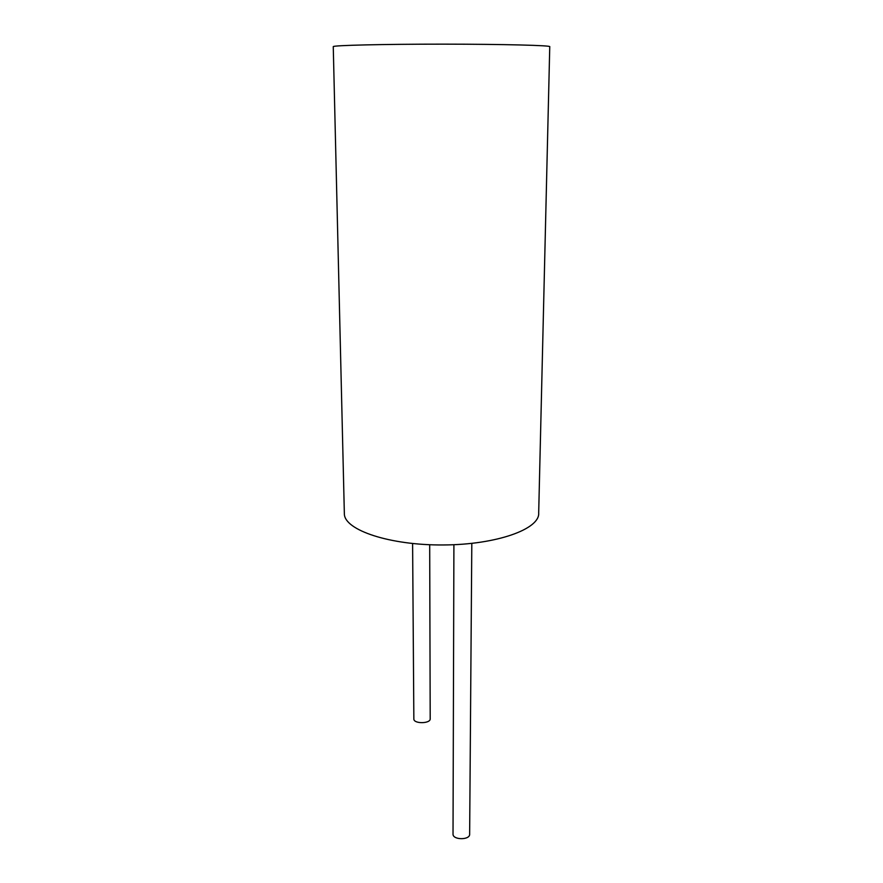 <?xml version="1.0" encoding="UTF-8"?>
<svg xmlns="http://www.w3.org/2000/svg" width="883" height="883" viewBox="0 0 883 883"><rect width="100%" height="100%" fill="white"/><g stroke="black" fill="none" stroke-linecap="round" stroke-linejoin="round"><path stroke-width="1.32" d="M333.255 46.7L333.255 46.622C332.946 45.353 383.2 44.117 443.52 44.15C503.84 44.172 551.941 45.441 549.756 46.711L538.685 512.88C540.153 528.961 496.908 544.734 443.299 544.966C389.69 545.385 344.569 530.098 344.359 513.961L333.255 46.622M344.337 513.001L344.359 513.961M453.906 544.712L453.023 834.126C452.769 840.186 470.209 840.186 469.646 834.126L471.809 543.387M412.604 543.531L413.851 718.983C413.641 724.038 430.805 723.762 430.198 718.718L429.69 544.734"/></g></svg>
